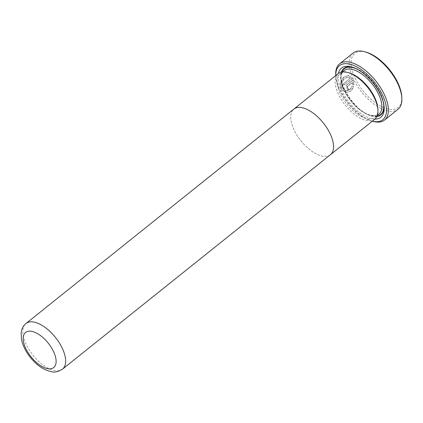 <?xml version="1.0" encoding="UTF-8"?>
<svg xmlns="http://www.w3.org/2000/svg" width="423" height="423" viewBox="0 0 423 423"><rect width="100%" height="100%" fill="white"/><g stroke="black" fill="none" stroke-linecap="round" stroke-linejoin="round"><path stroke-width="0.32" stroke-dasharray="2.12 1.59" d="M401.781 96.862A34.628 16.952 51.3 0 1 389.414 109.287A34.628 16.952 51.3 0 1 354.643 77.192A34.628 16.952 51.3 0 1 363.473 51.58A34.628 16.952 51.3 0 1 365.964 52.114M353.041 53.081A35.981 17.613 -128.7 0 0 356.774 85.102A35.981 17.613 -128.7 0 0 389.001 111.149A35.981 17.613 -128.7 0 0 398.006 109.261M335.772 75.537A34.628 16.952 -128.7 0 0 335.799 76.256A34.628 16.952 -128.7 0 0 371.616 121.01A34.628 16.952 -128.7 0 0 372.314 121.19M372.943 121.375A35.981 17.613 51.3 0 1 335.73 74.882M374.937 119.085A31.487 15.413 51.3 0 1 372.927 118.921A31.487 15.413 51.3 0 1 348.087 101.018A31.487 15.413 51.3 0 1 338.4 73.438M352.512 67.209A29.689 14.53 51.3 0 1 353.374 67.426A29.689 14.53 51.3 0 1 384.079 105.792A29.689 14.53 51.3 0 1 384.105 106.681M376.898 116.51A29.689 14.53 51.3 0 1 373.477 116.447A29.689 14.53 51.3 0 1 349.255 98.48A29.689 14.53 51.3 0 1 341.34 72.09M377.866 108.859A27.886 13.652 51.3 0 1 374.889 117.398A27.886 13.652 51.3 0 1 367.904 118.868A27.886 13.652 51.3 0 1 342.926 98.675A27.886 13.652 51.3 0 1 340.034 73.856A27.886 13.652 51.3 0 1 347.019 72.391A27.886 13.652 51.3 0 1 349.023 72.819M374.81 119.191A29.24 14.313 51.3 0 1 367.492 120.724A29.24 14.313 51.3 0 1 341.308 99.558A29.24 14.313 51.3 0 1 338.273 73.539M330.416 154.718A29.235 14.308 51.3 0 1 323.093 156.256A29.235 14.308 51.3 0 1 296.914 135.096A29.235 14.308 51.3 0 1 293.879 109.076M330.215 154.876A29.24 14.313 51.3 0 1 323.093 156.261A29.24 14.313 51.3 0 1 297.041 135.307A29.24 14.313 51.3 0 1 293.684 109.229M343.402 83.627A35.981 17.613 -128.7 0 0 344.026 85.06L352.227 78.498L348.251 75.4L343.45 77.245L340.293 82.956L341.187 89.269L345.951 92.515L350.736 91.236L353.448 86.572L351.999 86.192L349.768 89.798L346.04 90.781L342.286 88.19L341.535 83.135L343.994 78.562L347.88 77.092L350.112 78.255L343.688 83.669L350.112 78.255M349.107 89.512L347.685 89.903L346.754 85.134L353.189 79.984L353.956 84.907L352.533 84.531L352.428 82.628L347.484 86.588C346.976 87.677 347.241 88.164 348.266 88.047L347.981 88.005C346.955 88.121 346.696 87.635 347.198 86.546L352.148 82.585L352.243 84.489L353.67 84.864L352.904 79.942L346.469 85.092L347.394 89.861L348.816 89.47A35.981 17.613 51.3 0 1 347.981 88.005L348.266 88.047A35.532 17.391 -128.7 0 0 349.107 89.512L348.816 89.47M350.397 78.297L348.166 77.134L344.28 78.604L341.816 83.183L342.572 88.233L346.326 90.823L350.054 89.845L352.285 86.234L353.739 86.615L351.037 91.278L346.241 92.558L341.472 89.311L340.578 83.003L343.735 77.293L348.536 75.442L352.512 78.541L344.026 85.06M352.512 78.541L352.227 78.498M344.311 85.102A35.532 17.391 51.3 0 1 343.688 83.669M352.285 86.234L351.999 86.192M353.739 86.615L353.448 86.572M352.428 82.628L352.148 82.585M352.533 84.531L352.243 84.489M353.956 84.907L353.67 84.864M353.189 79.984L352.904 79.942M378.871 114.215A27.886 13.652 51.3 0 1 371.886 115.68A27.886 13.652 51.3 0 1 346.908 95.492A27.886 13.652 51.3 0 1 344.015 70.667C332.79 76.098 355.452 114.638 372.589 115.468C375.349 115.828 377.443 115.41 378.871 114.215M356.388 68.817A29.24 14.313 51.3 0 1 383.386 102.546M377.089 116.076A29.24 14.313 51.3 0 1 373.308 116.071A29.24 14.313 51.3 0 1 349.234 98.067A29.24 14.313 51.3 0 1 341.81 71.995M62.509 369.147A29.235 14.308 51.3 0 1 55.186 370.685A29.235 14.308 51.3 0 1 29.007 349.525A29.235 14.308 51.3 0 1 25.972 323.505M347.484 86.588L347.198 86.546M346.754 85.134L346.469 85.092M371.616 121.01L372.303 121.2M335.799 76.256L335.762 75.548M353.374 67.426L351.608 66.934M384.079 105.792L384.174 107.622M340.034 73.856L342.471 71.905M374.889 117.398L377.327 115.453M348.166 77.134L347.88 77.092M346.326 90.823L346.04 90.781M348.536 75.442L348.251 75.4M346.241 92.558L345.951 92.515M347.685 89.909L347.394 89.861"/><path stroke-width="0.63" d="M384.539 120.042L398.006 109.261A35.981 17.613 -128.7 0 0 401.85 98.236A35.981 17.613 -128.7 0 0 364.637 51.743A35.981 17.613 -128.7 0 0 362.051 51.188A35.981 17.613 -128.7 0 0 353.041 53.081L339.569 63.862A35.981 17.613 51.3 0 1 348.578 61.97A35.981 17.613 51.3 0 1 380.8 88.016A35.981 17.613 51.3 0 1 384.539 120.042A35.981 17.613 51.3 0 1 375.529 121.93A35.981 17.613 51.3 0 1 372.943 121.375L372.303 121.2M372.314 121.19A34.628 16.952 -128.7 0 0 374.101 121.544A34.628 16.952 -128.7 0 0 382.937 95.926A34.628 16.952 -128.7 0 0 348.166 63.831A34.628 16.952 -128.7 0 0 335.772 75.537M335.762 75.548L335.73 74.882A35.981 17.613 51.3 0 1 339.569 63.862M338.4 73.438A31.487 15.413 51.3 0 1 349.345 66.448A31.487 15.413 51.3 0 1 351.608 66.934A31.487 15.413 51.3 0 1 384.174 107.622A31.487 15.413 51.3 0 1 374.937 119.085M341.34 72.09A29.689 14.53 51.3 0 1 351.243 66.971A29.689 14.53 51.3 0 1 352.512 67.209M384.105 106.681A29.689 14.53 51.3 0 1 376.898 116.51M293.684 109.229A29.24 14.313 51.3 0 1 293.874 109.071L338.273 73.539A29.24 14.313 51.3 0 1 345.591 72A29.24 14.313 51.3 0 1 347.695 72.455A29.24 14.313 51.3 0 1 377.935 110.234A29.24 14.313 51.3 0 1 374.81 119.191L330.416 154.723A29.24 14.313 51.3 0 1 330.215 154.876M293.879 109.076A29.235 14.308 51.3 0 1 301.197 107.537A29.235 14.308 51.3 0 1 327.381 128.698A29.235 14.308 51.3 0 1 330.416 154.718A29.24 14.313 51.3 0 0 327.381 128.698A29.24 14.313 51.3 0 0 301.197 107.532A29.24 14.313 51.3 0 0 293.874 109.071L25.972 323.505A29.235 14.308 51.3 0 1 33.29 321.966A29.235 14.308 51.3 0 1 59.474 343.132A29.235 14.308 51.3 0 1 62.509 369.147L330.416 154.718M347.695 72.455L349.023 72.819A27.886 13.652 51.3 0 1 377.866 108.859L377.935 110.234M364.637 51.743L365.964 52.114A34.628 16.952 51.3 0 1 401.781 96.862L401.85 98.236M342.471 71.905L344.015 70.667A27.886 13.652 51.3 0 1 350.995 69.203A27.886 13.652 51.3 0 1 375.973 89.39A27.886 13.652 51.3 0 1 378.871 114.215L377.327 115.453M341.81 71.995A29.24 14.313 51.3 0 1 351.413 67.342A29.24 14.313 51.3 0 1 356.388 68.817M383.386 102.546A29.24 14.313 51.3 0 1 377.089 116.076M31.228 331.267A22.488 11.009 -128.7 0 0 25.491 347.896A22.488 11.009 -128.7 0 0 48.069 368.74A22.488 11.009 -128.7 0 0 53.806 352.105A22.488 11.009 -128.7 0 0 31.228 331.267M25.972 323.505C23.862 325.25 22.43 327.444 21.679 330.088L21.15 332.716L21.504 339.584C22.821 345.707 25.792 351.666 30.414 357.467C36.843 365.43 43.929 370.183 51.669 371.738C54.345 372.647 57.956 371.785 62.509 369.147"/></g></svg>
